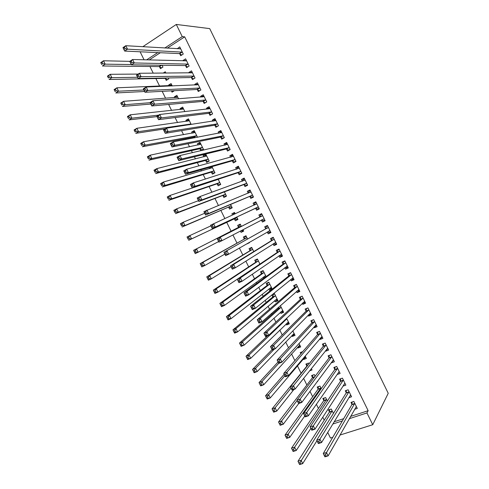 <?xml version="1.0" encoding="UTF-8"?>
<svg xmlns="http://www.w3.org/2000/svg" width="489" height="489" viewBox="0 0 489 489"><rect width="100%" height="100%" fill="white"/><g stroke="black" fill="none" stroke-linecap="round" stroke-linejoin="round"><path stroke-width="0.73" d="M149.934 66.492L153.234 73.179M155.875 78.546L159.61 86.119M162.183 91.339L165.6 98.283M168.644 104.457L171.59 110.435M175.099 117.562L177.568 122.574M181.547 130.649L183.546 134.701M185.496 138.662L185.893 139.463M187.99 143.723L189.518 146.816M191.401 150.649L192.403 152.678M194.426 156.786L195.478 158.919M197.305 162.623L198.907 165.875M200.857 169.83L201.437 171.009M203.198 174.585L205.404 179.06M209.084 186.535L211.896 192.232M214.971 198.473L218.375 205.386M220.845 210.404L224.854 218.528M226.719 222.318L231.12 231.248M232.935 234.94L236.982 243.143M239.396 248.045L242.837 255.026M245.851 261.144L248.687 266.896M252.293 274.225L254.531 278.761M256.267 282.287L256.811 283.388M258.736 287.294L260.368 290.607M262.165 294.256L263.174 296.297M265.166 300.344L266.199 302.447M268.058 306.218L269.525 309.195M271.591 313.382L272.025 314.268M273.944 318.162L275.875 322.08M279.824 330.093L282.214 334.947M285.698 342.013L288.547 347.801M291.566 353.926L294.879 360.644M297.428 365.821L301.077 373.223M303.608 378.37L306.866 384.984M309.995 391.322L312.654 396.726M316.371 404.269L318.437 408.462M322.74 417.19L324.213 420.179M144.066 59.811L140.111 51.785M332.746 437.337L330.478 438.052L327.703 432.417M184.689 36.834L182.256 36.608L176.291 24.45L209.714 28.613L388.235 393.297L372.746 424.715L366.964 412.942L368.15 410.699L184.689 36.834L167.281 48.173M165.306 78.515L166.242 80.416L168.748 78.845L168.314 77.965M163.149 73.118L165.27 71.773L165.918 73.099M185.612 65.734L186.566 67.665L189.145 66.046L185.618 58.857L183.039 60.495L183.222 60.862M177.684 103.65L178.357 103.589M174.714 97.623L174.347 96.877L176.865 95.337L178.571 98.802M197.342 89.615L198.296 91.547L200.9 89.97L197.373 82.8L194.775 84.389L195.093 85.025M186.388 121.333L185.899 120.343L188.442 118.851L191.199 124.45M209.054 113.448L210.001 115.373L212.623 113.851L209.109 106.694L206.492 108.234L206.939 109.139M201.101 150.667L203.455 149.353L199.995 142.323L197.434 143.766L198.039 145.001M200.857 150.722L199.958 148.894M220.741 137.238L221.682 139.157L224.329 137.684L220.82 130.539L218.18 132.03L218.76 133.21M211.462 172.262L212.391 174.151L214.977 172.764L211.969 166.651M209.671 168.626L209.103 167.47M232.403 160.979L233.345 162.898L236.01 161.468L232.507 154.335L229.848 155.783L230.557 157.226M222.947 195.588L223.876 197.477L226.48 196.132L224.378 191.865M244.042 184.671L244.983 186.59L247.666 185.203L244.176 178.088L241.493 179.487L242.336 181.199M234.408 218.87L235.337 220.753L237.96 219.451L236.768 217.037M232.513 215.019L231.902 213.772L234.518 212.464L235.172 213.797M255.661 208.32L256.603 210.233L259.304 208.895L255.814 201.792L253.119 203.143L254.06 205.056M249.311 242.52L246.774 243.98L249.414 242.727L249.243 242.379M244.268 238.895L243.345 237.018L245.979 235.753L247.587 239.011M270.802 232.306L268.192 233.834L270.918 232.544L267.434 225.453L264.72 226.755L265.655 228.669M268.192 233.834L267.287 231.982M255.692 262.092L254.769 260.215L257.422 258.999L259.928 264.084L217.911 292.129L214.952 293.455L213.314 290.136L216.266 288.803L217.911 292.129L215.728 292.061L215.074 290.729L213.889 291.267L214.549 292.593L215.728 292.061M282.263 255.643L279.763 257.385L282.508 256.144L279.036 249.066L276.297 250.325L277.232 252.232M279.763 257.385L278.987 255.808M271.927 288.461L269.586 290.313L272.067 289.237M269.586 290.313L268.919 288.962M267.092 285.246L266.169 283.375L268.84 282.196L272.239 289.097M293.7 278.932L291.31 280.894L294.072 279.696L290.607 272.636L287.85 273.846L288.785 275.747M291.31 280.894L290.668 279.586M283.198 311.365L280.955 313.412L283.657 312.294L280.38 305.643M280.955 313.412L280.411 312.306M278.467 308.351L278.119 307.642M305.118 302.178L302.838 304.354L305.619 303.204L302.159 296.157L299.384 297.324L300.313 299.219M302.838 304.354L302.33 303.314M294.451 334.231L292.306 336.463L295.026 335.393L292.795 330.857M292.306 336.463L291.884 335.601M316.377 325.527L314.341 327.771L317.141 326.664L313.687 319.635L310.894 320.753L311.823 322.648M314.341 327.771L313.962 327M305.558 357.196L303.638 359.476L306.371 358.449L305.179 356.023M303.638 359.476L303.333 358.853M300.839 353.798L300.24 352.575L302.728 351.628M327.599 348.895L325.821 351.145L328.645 350.081L325.197 343.064L322.379 344.134L323.308 346.029M325.821 351.145L325.576 350.637M317.153 381.652L317.697 381.457L317.538 381.133M312.471 377.416L311.554 375.558L314.305 374.562L315.136 376.255M338.859 372.19L337.282 374.47L340.124 373.455L336.683 366.444L333.846 367.477L334.776 369.36M323.761 400.344L322.844 398.492L325.613 397.539L327.337 401.041M348.761 397.734L351.579 396.781L348.144 389.788L345.289 390.766L346.212 392.655M160.306 52.72L149.212 59.945M334.17 421.762L343.669 418.67M350.589 416.414L368.15 410.699M354.641 409.305L357.3 408.425L353.865 401.438L351.004 402.398L351.927 404.281M329.397 411.793L328.486 409.941L331.261 409.012L333.431 413.413M344.494 383.816L343.003 386.114L345.851 385.124L342.416 378.125L339.568 379.128L340.497 381.01M318.119 388.883L317.202 387.031L319.965 386.053L321.242 388.651M333.223 360.552L331.554 362.814L334.384 361.774L330.943 354.763L328.119 355.809L329.042 357.697M331.554 362.814L331.371 362.441M309.555 370.87L312.037 369.959L311.365 368.584M306.817 365.931L305.9 364.073L308.638 363.052L309.03 363.84M321.982 337.221L320.087 339.464L322.899 338.382L319.445 331.353L316.64 332.447L317.569 334.342M320.087 339.464L319.769 338.828M300.026 345.699L297.972 347.972L300.704 346.927L298.993 343.449M297.972 347.972L297.612 347.233M294.665 341.255L294.989 340.906M310.796 313.804L308.59 316.071L311.383 314.94L307.929 307.899L305.142 309.042L306.071 310.937M308.59 316.071L308.149 315.167M288.828 322.801L286.633 324.94L289.341 323.846L286.591 318.26M286.633 324.94L286.151 323.956M299.409 290.564L297.08 292.63L299.849 291.456L296.389 284.402L293.62 285.588L294.555 287.489M297.08 292.63L296.499 291.456M277.563 299.922L275.27 301.866L277.96 300.729L274.543 293.785L271.86 294.934L272.783 296.805M275.27 301.866L274.671 300.637M287.984 267.294L285.539 269.146L288.296 267.923L284.824 260.857L282.074 262.092L283.009 263.993M285.539 269.146L284.83 267.703M263.693 278.351L263.168 277.275M261.395 273.675L260.472 271.798L263.137 270.606L266.083 276.597M276.536 243.98L273.981 245.612L276.713 244.347L273.235 237.269L270.509 238.546L271.444 240.454M273.981 245.612L273.137 243.901M249.983 250.502L249.06 248.626L251.707 247.379L253.76 251.554M265.062 220.625L262.397 222.037L265.111 220.722L261.627 213.632L258.919 214.958L259.861 216.865M262.397 222.037L261.462 220.129M243.644 231.004L241.059 232.373L243.687 231.095L242.99 229.683M241.059 232.373L240.399 231.04M238.553 227.281L237.623 225.398L240.252 224.115L241.407 226.456M249.855 196.505L250.796 198.418L253.491 197.055L249.995 189.946L247.312 191.321L248.216 193.167M228.681 207.232L229.61 209.121L232.22 207.801L230.576 204.457M226.193 202.183L228.913 201.071M238.229 172.831L239.17 174.75L241.841 173.338L238.345 166.217L235.674 167.641L236.45 169.218M217.208 183.931L218.137 185.82L220.728 184.457L218.18 179.267M226.572 149.114L227.519 151.034L230.172 149.579L226.67 142.44L224.017 143.913L224.665 145.221M205.71 160.581L206.645 162.476L209.219 161.064L205.759 154.041L203.192 155.465L203.858 156.816M214.897 125.349L215.845 127.274L218.479 125.771L214.964 118.619L212.336 120.135L212.849 121.18M194.506 137.825L194.194 137.195M192.22 133.173L191.67 132.061L194.219 130.594L197.501 137.256M203.204 101.535L204.151 103.466L206.761 101.914L203.247 94.75L200.637 96.315L201.016 97.091M180.551 109.487L180.123 108.613L182.654 107.097L184.885 111.633M191.48 77.678L192.434 79.615L195.025 78.014L191.499 70.838L188.913 72.445L189.157 72.953M171.376 90.85L172.03 92.177L174.457 90.685M168.87 85.746L168.558 85.123L171.071 83.558L172.25 85.96M179.738 53.778L180.692 55.709L183.265 54.065L179.732 46.871L177.275 48.766M159.512 66.742L160.447 68.649L162.947 67.054L162.055 65.245M159.09 60.214L159.585 60.226M182.256 36.608L164.769 48.026M157.758 52.604L146.614 59.878M176.291 24.45L142.8 46.724M332.789 424.03L342.349 420.931M349.305 418.676L366.964 412.942M339.989 435.051L372.746 424.715M255.869 201.908L253.119 203.143M234.567 212.562L231.902 213.772M250.117 190.19L247.312 191.321M228.883 201.022L226.169 202.134M244.359 178.467L241.493 179.487M238.595 166.731L235.674 167.641M232.825 154.982L229.848 155.783M227.049 143.222L224.017 143.913M206.107 154.744L203.192 155.465M221.272 131.455L218.18 132.03M200.398 143.149L197.434 143.766M215.484 119.671L212.336 120.135M194.689 131.541L191.67 132.061M209.647 107.886L206.492 108.234M188.968 119.921L185.899 120.343M203.681 96.088L200.637 96.315M183.241 108.295L180.123 108.613M197.739 84.273L194.775 84.389M177.434 96.657L174.347 96.877M191.81 72.433L188.913 72.445M171.572 85.007L168.558 85.123M185.887 60.575L183.039 60.495M179.97 48.698L177.165 48.533M355.98 406.946L356.487 406.781M325.478 454.77L324.183 455.167L324.843 456.5L326.139 456.109L325.478 454.77L326.493 452.539L328.137 455.876L324.91 456.854L323.272 453.529L326.493 452.539L354.794 403.327M356.371 406.542L328.137 455.876L326.139 456.109M324.183 455.167L323.272 453.529L351.835 404.715L352.123 402.025M324.843 456.5L324.91 456.854M300.698 463.847L300.05 462.533L298.797 462.912L299.445 464.226L302.709 463.603L299.592 464.55L297.972 461.28L301.09 460.326L302.709 463.603L316.951 440.723M329.672 409.544L329.311 412.196L297.972 461.28L298.797 462.912M332.178 410.87L300.05 462.533M299.592 464.55L299.445 464.226M350.173 395.412L350.796 395.198M318.883 441.408L317.593 441.811L318.253 443.15L319.543 442.747L318.883 441.408L319.91 439.195L321.56 442.533L318.345 443.547L316.701 440.216L319.91 439.195L349.073 391.677M350.65 394.892L321.56 442.533L319.543 442.747M317.593 441.811L316.701 440.216L346.12 393.077L346.438 390.375M318.253 443.15L318.345 443.547M344.342 383.865L345.106 383.602M312.282 428.028L310.998 428.45L311.658 429.782L312.942 429.366L312.282 428.028L313.321 425.84L314.971 429.183L311.768 430.222L310.124 426.891L313.321 425.84L343.345 380.014M344.928 383.235L314.971 429.183L312.942 429.366M310.998 428.45L310.124 426.891L340.399 381.426L340.747 378.712M311.658 429.782L311.768 430.222M294.201 450.717L293.553 449.403L292.312 449.794L292.96 451.109L296.23 450.497L293.125 451.475L291.505 448.205L294.604 447.221L296.23 450.497L310.857 428.376M324.06 398.07L323.645 400.772L291.505 448.205L292.312 449.794M326.53 399.397L294.604 447.221L293.553 449.403M293.125 451.475L292.96 451.109M287.703 437.576L287.055 436.261L285.814 436.665L286.462 437.979L289.739 437.38L286.646 438.382L285.026 435.112L288.119 434.098L289.739 437.38L304.751 416.011M318.449 386.591L317.997 389.305L285.026 435.112L285.814 436.665M320.876 387.911L288.119 434.098L287.055 436.261M286.646 438.382L286.462 437.979M338.486 372.325L339.403 371.995M305.674 414.635L304.396 415.063L305.057 416.402L306.334 415.974L305.674 414.635L306.725 412.471L308.376 415.815L305.185 416.885L303.541 413.547L306.725 412.471L337.612 368.339M339.195 371.567L308.376 415.815L306.334 415.974M304.396 415.063L303.541 413.547L334.665 369.77L335.057 367.037M305.057 416.402L305.185 416.885M332.606 360.778L333.7 360.375M299.06 401.224L297.789 401.671L298.449 403.009L299.72 402.569L299.06 401.224L300.124 399.085L301.774 402.429L298.596 403.529L296.951 400.191L300.124 399.085L331.872 356.652M333.455 359.88L301.774 402.429L299.72 402.569M297.789 401.671L296.951 400.191L328.932 358.095L329.36 355.35M298.449 403.009L298.596 403.529M281.193 424.421L280.545 423.101L279.311 423.523L279.965 424.837L283.247 424.25L280.166 425.283L278.547 422.001L281.621 420.962L283.247 424.25L298.761 403.474M312.832 375.094L312.349 377.82L278.547 422.001L279.311 423.523M297.116 400.534L281.621 420.962L280.545 423.101M280.166 425.283L279.965 424.837M274.684 411.249L274.029 409.935L272.801 410.363L273.455 411.677L276.743 411.102L273.675 412.166L272.055 408.883L275.118 407.814L276.743 411.102L293.938 389.47M307.214 363.584L306.689 366.328L272.055 408.883L272.801 410.363M291.004 388.138L275.118 407.814L274.029 409.935M273.675 412.166L273.455 411.677M326.689 349.238L327.991 348.749M292.434 387.801L291.169 388.254L291.829 389.599L293.1 389.146L292.434 387.801L293.51 385.68L295.167 389.03L292 390.161L290.35 386.817L293.51 385.68L326.126 344.959M327.716 348.186L295.167 389.03L293.1 389.146M291.169 388.254L290.35 386.817L323.192 346.414L323.657 343.651M291.829 389.599L292 390.161M305.729 357.135L304.378 357.618M268.161 398.064L267.507 396.744L266.285 397.184L266.939 398.504L270.234 397.942L267.177 399.03L265.558 395.748L268.608 394.647L270.234 397.942L305.454 356.585M284.164 374.281L265.558 395.748L266.285 397.184M301.591 352.062L301.389 353.168M284.879 375.735L268.608 394.647L267.507 396.744M267.177 399.03L266.939 398.504M320.76 337.661L322.269 337.11M285.802 374.36L284.543 374.831L285.203 376.175L286.468 375.705L285.802 374.36L286.89 372.263L288.547 375.619L285.399 376.781L283.742 373.431L286.89 372.263L320.374 333.247M321.964 336.487L288.547 375.619L286.468 375.705M284.543 374.831L283.742 373.431L317.447 334.721L317.954 331.933M285.203 376.175L285.399 376.781M300.087 345.674L298.577 346.163M261.633 384.867L260.979 383.547L259.757 383.993L260.411 385.314L263.718 384.764L260.68 385.882L259.048 382.594L262.092 381.469L263.718 384.764L299.781 345.057M278.094 361.988L259.048 382.594L259.757 383.993M278.748 363.315L262.092 381.469L260.979 383.547M260.68 385.882L260.411 385.314M314.867 326.004L316.548 325.454M279.164 360.906L277.911 361.389L278.571 362.734L279.83 362.257L279.164 360.906L280.264 358.834L281.921 362.19L278.785 363.382L277.129 360.032L280.264 358.834L314.623 321.53M316.212 324.769L281.921 362.19L279.83 362.257M277.911 361.389L277.129 360.032L311.701 323.015L312.245 320.209M278.571 362.734L278.785 363.382M294.439 334.201L292.77 334.684M255.093 371.652L254.445 370.332L253.229 370.79L253.883 372.111L257.196 371.573L254.164 372.722L252.538 369.433L255.564 368.272L257.196 371.573L294.103 333.522M272.025 349.684L252.538 369.433L253.229 370.79M274.341 349.122L255.564 368.272L254.445 370.332M254.164 372.722L253.883 372.111M308.969 314.329L310.821 313.797M306.646 308.425L307.954 307.96M272.52 347.441L271.267 347.93L271.933 349.28L273.186 348.785L272.52 347.441L273.632 345.387L275.295 348.749L272.165 349.971L270.509 346.615L273.632 345.387L308.859 309.8M310.454 313.039L275.295 348.749L273.186 348.785M271.267 347.93L270.509 346.615L305.943 311.297L306.524 308.547M271.933 349.28L272.165 349.971M288.785 322.722L286.945 323.186M248.553 358.425L247.899 357.098L246.688 357.575L247.342 358.895L250.668 358.37L247.648 359.549L246.016 356.249L249.035 355.063L250.668 358.37L288.424 321.976M267.752 335.656L246.016 356.249L246.688 357.575M286.854 318.785L249.035 355.063L247.899 357.098M247.648 359.549L247.342 358.895M303.058 302.624L305.087 302.123M301.09 296.603L302.22 296.279M265.869 333.956L264.622 334.458L265.289 335.809L266.536 335.307L265.869 333.956L266.994 331.927L268.65 335.289L265.539 336.542L263.883 333.186L266.994 331.927L303.094 298.058M304.69 301.303L268.65 335.289L266.536 335.307M264.622 334.458L263.883 333.186L300.179 299.568L300.79 296.878M265.289 335.809L265.539 336.542M283.131 311.23L281.114 311.67M242 345.179L241.346 343.853L240.142 344.342L240.796 345.668L244.127 345.148L241.126 346.359L239.494 343.058L242.495 341.842L244.127 345.148L282.734 310.423M278.779 307.055L278.314 308.706L239.494 343.058L240.142 344.342M281.163 307.226L242.495 341.842L241.346 343.853M241.126 346.359L240.796 345.668M297.129 290.9L299.347 290.435M295.594 284.739L295.056 285.203L296.481 284.592M259.207 320.46L257.966 320.973L258.632 322.324L259.873 321.811L259.207 320.46L260.344 318.449L262.006 321.817L258.907 323.101L257.251 319.739L260.344 318.449L297.318 286.303M298.913 289.555L262.006 321.817L259.873 321.811M257.966 320.973L257.251 319.739L294.415 287.825L295.056 285.203M258.632 322.324L258.907 323.101M273.95 294.036L273.375 294.512L272.624 297.147L232.96 329.849L235.949 328.602L237.587 331.915L277.043 298.852M274.635 293.968L273.375 294.512M277.471 299.726L275.276 300.13M235.447 331.921L237.587 331.915L234.592 333.156L232.96 329.849L234.243 332.422L235.447 331.921L234.787 330.595L233.589 331.096M275.466 295.656L235.949 328.602L234.787 330.595M234.592 333.156L234.243 332.422M291.193 279.158L292.184 279.353L293.608 278.742M290.197 272.813L289.311 273.51L290.729 272.886M252.538 306.945L251.303 307.471L251.969 308.822L253.204 308.296L252.538 306.945L253.687 304.959L255.356 308.333L252.269 309.641L250.606 306.279L253.687 304.959L291.542 274.543M293.137 277.789L255.356 308.333L253.204 308.296M251.303 307.471L250.606 306.279L288.638 276.077L289.311 273.51M251.969 308.822L252.269 309.641M268.65 282.281L267.709 283.003L266.927 285.576L226.419 316.627L229.396 315.35L231.034 318.669L271.34 287.275M268.962 282.446L267.709 283.003M271.798 288.21L270.539 288.754L269.421 288.571M228.883 318.651L231.034 318.669L228.051 319.934L226.419 316.627L227.685 319.158L228.883 318.651L228.222 317.324L227.03 317.832M269.763 284.072L229.396 315.35L228.222 317.324M228.051 319.934L227.685 319.158M285.252 267.391L286.438 267.66L287.856 267.031M284.836 260.888L283.565 261.811L284.977 261.175M245.863 293.412L244.634 293.956L245.301 295.307L246.535 294.769L245.863 293.412L247.024 291.45L248.693 294.83L245.619 296.169L243.956 292.801L247.024 291.45L285.759 262.764M287.361 266.016L248.693 294.83L246.535 294.769M244.634 293.956L243.956 292.801L282.862 264.317L283.565 261.811M245.301 295.307L245.619 296.169M263.174 270.68L262.037 271.481L261.23 273.999L219.867 303.388L222.831 302.086L224.475 305.405L265.637 275.686M263.29 270.918L262.037 271.481M265.723 276.866L264.873 277.239L263.559 276.988M222.312 305.362L224.475 305.405L221.505 306.701L219.867 303.388L221.12 305.882L222.312 305.362L221.651 304.036L220.466 304.555M264.06 272.483L222.831 302.086L221.651 304.036M221.505 306.701L221.12 305.882M279.292 255.6L280.692 255.955L282.098 255.313M279.115 249.231L277.813 250.093L279.219 249.451M239.182 279.867L237.954 280.423L238.626 281.774L239.848 281.224L239.182 279.867L240.356 277.929L242.024 281.309L238.962 282.685L237.299 279.311L240.356 277.929L279.971 250.979M281.572 254.231L242.024 281.309L239.848 281.224M237.954 280.423L237.299 279.311L277.08 252.538L277.813 250.093M238.626 281.774L238.962 282.685M257.52 259.194L256.358 259.946L255.521 262.404L213.314 290.136L213.889 291.267M257.605 259.372L256.358 259.946M258.345 260.875L216.266 288.803L215.074 290.729M214.952 293.455L214.549 292.593M273.32 243.785L274.934 244.237L276.34 243.583M273.382 237.562L272.055 238.369L273.455 237.715M232.489 266.309L231.273 266.872L231.939 268.229L233.161 267.666L232.489 266.309L233.675 264.39L235.35 267.776L232.299 269.182L230.631 265.802L233.675 264.39L274.176 239.176M275.778 242.44L235.35 267.776L233.161 267.666M231.273 266.872L230.631 265.802L271.285 240.753L272.055 238.369M231.939 268.229L232.299 269.182M251.859 247.697L250.674 248.406L249.806 250.802L206.749 276.872L209.689 275.509L211.334 278.834L231.04 266.627M251.921 247.819L250.674 248.406M209.145 278.748L211.334 278.834L208.393 280.191L206.749 276.872L207.966 279.292L209.145 278.748L208.485 277.416L207.305 277.96M252.63 249.262L209.689 275.509L208.485 277.416M208.393 280.191L207.966 279.292M267.342 231.951L269.17 232.507L270.57 231.841M267.648 225.881L266.291 226.639L267.685 225.967M225.796 252.734L224.579 253.314L225.246 254.671L226.462 254.091L225.796 252.734L226.994 250.839L228.663 254.231L225.631 255.661L223.962 252.281L268.375 227.367M269.977 230.631L228.663 254.231L226.462 254.091M224.579 253.314L223.962 252.281L265.49 228.956L266.291 226.639M225.246 254.671L225.631 255.661M246.193 236.187L244.989 236.853L244.09 239.188L200.184 263.589L203.106 262.202L204.757 265.527L224.854 254.097M246.23 236.254L244.989 236.853M202.55 265.417L204.757 265.527L201.823 266.915L200.184 263.589L201.376 265.973L202.55 265.417L201.89 264.084L200.716 264.641M246.908 237.636L203.106 262.202L201.89 264.084M201.823 266.915L201.376 265.973M264.176 218.809L261.358 220.093L263.406 220.765L264.8 220.087M261.902 214.194L260.521 214.891L261.915 214.206M219.09 239.145L217.88 239.732L218.546 241.095L219.757 240.502L219.09 239.145L220.301 237.269L221.975 240.667L218.95 242.128L217.281 238.742L262.569 215.545M217.88 239.732L217.281 238.742L262.532 215.661L259.824 216.975L260.521 214.891M264.072 218.779L221.975 240.667L219.757 240.502M218.546 241.095L218.95 242.128M240.527 224.671L239.298 225.288L238.369 227.568L193.607 250.295L196.517 248.877L198.167 252.208L218.662 241.548M240.533 224.683L239.298 225.288M243.381 230.472L242.141 231.071L240.979 230.735M195.948 252.073L198.167 252.208L195.252 253.62L193.607 250.295L194.781 252.636L195.948 252.073L195.288 250.735L194.121 251.303M241.181 225.997L196.517 248.877L195.288 250.735M241.138 226.101L238.51 227.385L241.138 226.114M195.252 253.62L194.781 252.636M259.029 208.345L257.63 209.011L259.023 208.326M254.023 205.154L254.745 203.131L256.132 202.44M257.63 209.011L255.337 208.283L212.269 228.583L210.594 225.191L256.756 203.711M212.373 225.539L213.601 223.687L215.276 227.085L212.269 228.583L211.841 227.501L213.045 226.902L212.373 225.539L211.169 226.144L211.841 227.501M258.363 206.981L215.276 227.085L213.045 226.902M210.594 225.191L211.169 226.144M234.83 213.094L233.595 213.711L233.204 214.702M237.678 218.889L236.45 219.5L237.691 218.907M210.918 225.851L189.921 235.533L191.572 238.87L188.668 240.313L234.072 218.84L236.45 219.5M188.179 239.292L187.018 236.988L189.921 235.533L188.681 237.373L187.519 237.954L188.179 239.292L189.341 238.711L188.681 237.373M189.341 238.711L191.572 238.87L237.031 217.568M187.519 237.954L187.018 236.988M253.284 196.633L251.853 197.25L253.241 196.547M248.29 193.137L248.962 191.364L250.344 190.655M251.853 197.25L249.524 196.456L205.576 215.019L203.901 211.627L250.943 191.865M205.655 211.92L206.89 210.093L208.571 213.491L205.576 215.019L205.129 213.895L206.327 213.283L205.655 211.92L204.457 212.532L205.129 213.895M252.55 195.142L208.571 213.491L206.327 213.283M203.901 211.627L204.457 212.532M231.975 207.299L230.747 207.917L232.012 207.373M204.714 213.277L183.32 222.177L184.97 225.521L182.079 226.994L228.339 207.195L230.747 207.917M181.566 225.924L180.429 223.662L183.32 222.177L182.061 223.999L180.906 224.592L181.566 225.924L182.727 225.337L182.061 223.999M182.727 225.337L184.97 225.521L231.291 205.912M180.906 224.592L180.429 223.662M247.526 184.915L246.071 185.472L247.452 184.763M242.55 181.119L243.174 179.579L244.555 178.864M246.071 185.472L243.705 184.616L198.87 201.444L197.195 198.045L200.178 196.48L245.117 180.007M198.925 198.283L200.178 196.48L201.853 199.885L198.87 201.444L198.406 200.27L199.598 199.646L198.925 198.283L197.733 198.907L198.406 200.27M246.725 183.283L201.853 199.885L199.598 199.646M197.195 198.045L197.733 198.907M226.266 195.692L225.038 196.327L226.328 195.826M198.503 200.686L176.706 208.809L178.363 212.153L175.478 213.656L222.599 195.539L225.038 196.327M174.952 212.55L173.833 210.325L176.706 208.809L175.441 210.606L174.286 211.211L174.952 212.55L176.101 211.945L175.441 210.606M176.101 211.945L178.363 212.153L225.551 194.243M174.286 211.211L173.833 210.325M241.768 173.185L240.282 173.687L241.658 172.959M236.817 169.102L237.385 167.788L238.754 167.061M240.282 173.687L237.886 172.764L192.165 187.849L190.484 184.445L193.455 182.849L239.286 168.143M192.189 184.634L193.455 182.849L195.135 186.26L192.165 187.849L191.676 186.633L192.868 185.997L192.189 184.634L191.003 185.27L191.676 186.633M240.9 171.419L195.135 186.26L192.868 185.997M190.484 184.445L191.003 185.27M220.545 184.078L219.329 184.72L220.637 184.267M218.21 179.335L170.086 195.429L171.743 198.772L168.876 200.307L216.853 183.876L219.329 184.72M168.326 199.157L167.226 196.969L170.086 195.429L168.809 197.201L167.66 197.819L168.326 199.157L169.475 198.54L168.809 197.201M215.961 179.995L215.814 180.307M169.475 198.54L171.743 198.772L219.799 182.562M167.66 197.819L167.226 196.969M235.998 161.443L234.488 161.89L235.857 161.15M231.077 157.085L231.584 155.985L232.953 155.239M234.488 161.89L232.055 160.899L185.447 174.237L183.766 170.832L186.725 169.206L233.455 156.26M185.447 170.967L186.725 169.206L188.406 172.617L185.447 174.237L184.94 172.984L186.126 172.33L185.447 170.967L184.267 171.615L184.94 172.984M235.068 159.542L188.406 172.617L186.126 172.33M183.766 170.832L184.267 171.615M211.914 166.663L210.747 167.299L210.154 168.485M214.824 172.452L213.607 173.106L214.946 172.696M212.452 167.641L163.46 182.03L165.117 185.38L162.262 186.945L211.101 172.195L213.607 173.106M161.694 185.747L160.612 183.601L163.46 182.03L162.171 183.778L161.028 184.408L161.694 185.747L162.837 185.123L162.171 183.778M162.837 185.123L165.117 185.38L214.048 170.869M161.028 184.408L160.612 183.601M229.744 149.811L228.687 150.08L230.05 149.328M225.337 145.068L225.784 144.169L227.147 143.411M228.687 150.08L226.224 149.023L178.723 160.612L177.042 157.207L179.983 155.545L227.611 144.365M178.699 157.281L179.983 155.545L181.67 158.962L178.723 160.612L178.192 159.316L179.371 158.65L178.699 157.281L177.519 157.947L178.192 159.316M229.225 147.654L181.67 158.962L179.371 158.65M177.042 157.207L177.519 157.947M206.23 154.995L205.025 155.667L204.494 156.657M209.096 160.82L207.886 161.48L208.999 161.187M206.694 155.936L156.828 168.613L158.485 171.969L155.649 173.564L205.349 160.508L207.886 161.48M155.05 172.33L153.992 170.215L156.828 168.613L155.526 170.343L154.39 170.985L155.05 172.33L156.193 171.688L155.526 170.343M156.193 171.688L158.485 171.969L208.283 159.169M154.39 170.985L153.992 170.215M223.552 138.118L222.88 138.259L224.237 137.495M219.604 133.045L221.328 131.578M222.88 138.259L220.38 137.14L171.994 146.975L170.313 143.564L173.24 141.871L221.768 132.464M171.939 143.583L173.24 141.871L174.928 145.294L171.994 146.975L171.443 145.63L172.617 144.958L171.939 143.583L170.765 144.261L171.443 145.63M223.381 135.753L174.928 145.294L172.617 144.958M170.313 143.564L170.765 144.261M217.446 126.358L218.418 125.649M213.864 121.027L215.508 119.726M217.067 126.425L214.537 125.239L165.258 133.32L163.571 129.903L166.486 128.185L215.918 120.551M165.172 129.872L166.486 128.185L168.173 131.608L165.258 133.32L164.683 131.932L165.85 131.241L165.172 129.872L164.004 130.563L164.683 131.932M217.532 123.845L168.173 131.608L165.85 131.241M163.571 129.903L164.004 130.563M211.407 114.56L212.599 113.796M208.125 109.004L209.683 107.861M211.248 114.579L208.687 113.332L158.509 119.652L156.822 116.229L159.726 114.475L210.056 108.625M158.399 116.144L159.726 114.475L161.413 117.904L158.509 119.652L157.916 118.216L159.078 117.519L158.399 116.144L157.238 116.847L157.916 118.216M211.676 111.92L161.413 117.904L159.078 117.519M156.822 116.229L157.238 116.847M202.385 96.987L203.852 95.991M205.411 102.714L202.831 101.406L151.761 105.966L150.068 102.543L152.953 100.758L204.194 96.681M151.621 102.397L152.953 100.758L154.646 104.188L151.761 105.966L151.138 104.487L152.299 103.772L151.621 102.397L150.459 103.112L151.138 104.487M205.814 99.982L154.646 104.188L152.299 103.772M150.068 102.543L150.459 103.112M196.645 84.964L198.014 84.102M199.512 90.807L196.969 89.475L144.995 92.262L143.308 88.833L146.18 87.018L198.326 84.731M144.83 88.637L146.18 87.018L147.874 90.453L144.995 92.262L144.359 90.74L145.508 90.019L144.83 88.637L143.68 89.365L144.359 90.74M199.946 88.038L147.874 90.453L145.508 90.019M143.308 88.833L143.68 89.365M190.991 72.94L192.171 72.207M193.607 78.888L191.101 77.531L138.228 78.546L136.535 75.117L139.396 73.271L192.452 72.769M138.032 74.866L139.396 73.271L141.089 76.706L138.228 78.546L137.568 76.981L138.711 76.241L138.032 74.866L136.889 75.606L137.568 76.981M194.072 76.076L141.089 76.706L138.711 76.241M136.535 75.117L136.889 75.606M185.337 60.923L186.321 60.3M187.697 66.956L185.227 65.575L131.455 64.817L129.756 61.382L132.605 59.499L186.572 60.801M131.229 61.076L132.605 59.499L134.304 62.947L131.455 64.817L130.771 63.203L131.908 62.451L131.229 61.076L130.086 61.828L130.771 63.203M188.198 64.108L134.304 62.947L131.908 62.451M129.756 61.382L130.086 61.828M200.496 143.344L198.834 144.836M203.363 149.169L202.159 149.848L202.862 149.683M200.924 144.218L150.19 155.184L151.847 158.546L149.023 160.166L199.585 148.809L202.159 149.848M148.405 158.888L147.36 156.816L150.19 155.184L148.87 156.89L147.739 157.544L148.405 158.888L149.536 158.24L148.87 156.89M149.536 158.24L151.847 158.546L202.519 147.458M147.739 157.544L147.36 156.816M194.756 131.675L193.173 133.008M195.154 132.488L143.54 141.743L145.202 145.105L142.385 146.761L193.821 137.097L195.27 137.678M141.749 145.441L140.728 143.405L143.54 141.743L141.083 144.09L141.749 145.441L142.88 144.775L142.213 143.424M142.88 144.775L145.202 145.105L196.749 135.734M141.083 144.09L140.728 143.405M189.005 120.001L187.513 121.18M189.377 120.752L136.883 128.283L138.546 131.651L135.746 133.338L165.404 128.821M135.086 131.969L134.084 129.976L136.883 128.283L134.42 130.624L135.086 131.969L136.211 131.297L135.545 129.946M136.211 131.297L138.546 131.651L190.973 123.998M134.42 130.624L134.084 129.976M183.253 108.313L181.847 109.347M183.589 108.998L130.221 114.811L131.889 118.179L129.096 119.897L157.012 116.608M128.418 118.491L127.433 116.535L130.221 114.811L127.751 117.14L128.418 118.491L129.536 117.8L128.87 116.449M129.536 117.8L131.889 118.179L158.662 115.117M127.751 117.14L127.433 116.535M177.495 96.62L176.187 97.519M177.8 97.238L123.552 101.321L125.221 104.695L122.446 106.443L150.814 104.053M121.743 104.994L120.777 103.075L123.552 101.321L121.076 103.644L121.743 104.994L122.855 104.291L122.189 102.941M122.855 104.291L125.221 104.695L150.141 102.69M121.076 103.644L120.777 103.075M171.731 84.909L170.52 85.685M172.122 90.807L173.271 91.412M172.006 85.465L116.871 87.818L118.546 91.198L115.783 92.971L144.616 91.486M115.062 91.48L114.114 89.603L116.871 87.818L114.389 90.129L115.062 91.48L116.168 90.771L115.496 89.414M116.168 90.771L118.546 91.198L143.876 89.988M114.389 90.129L114.114 89.603M138.155 74.071L110.19 74.304L111.859 77.684L109.108 79.487L164.903 78.368L167.44 79.664M108.369 77.953L107.439 76.119L110.19 74.304L107.696 76.602L108.369 77.953L109.469 77.231L108.796 75.874M109.469 77.231L111.859 77.684L137.598 77.268M107.696 76.602L107.439 76.119M179.652 48.906L180.472 48.374M181.786 55.012L179.347 53.601L124.671 51.07L122.971 47.629L125.801 45.715L180.685 48.814M124.414 47.268L125.801 45.715L127.507 49.163L124.671 51.07L123.962 49.413L125.098 48.649L124.414 47.268L123.283 48.032L123.962 49.413M182.311 52.127L127.507 49.163L125.098 48.649M122.971 47.629L123.283 48.032M129.793 61.357L103.497 60.77L105.172 64.157L102.433 65.991L159.108 66.59L161.608 67.91M101.669 64.414L100.765 62.616L103.497 60.77L100.997 63.057L101.669 64.414L102.763 63.674L102.097 62.317M102.763 63.674L105.172 64.157L131.315 64.542M100.997 63.057L100.765 62.616M354.702 403.761L351.835 404.715M354.782 403.474L351.915 404.427M329.378 411.946L332.159 411.017M329.286 412.233L332.068 411.304M348.975 392.099L346.12 393.077M349.054 391.817L346.2 392.795M343.241 380.43L340.399 381.426M343.327 380.155L340.478 381.157M323.742 400.491L326.511 399.544M323.645 400.772L326.42 399.825M318.094 389.03L320.857 388.058M317.997 389.305L320.76 388.333M337.508 368.743L334.665 369.77M337.593 368.48L334.757 369.501M331.762 357.049L328.932 358.095M331.854 356.793L329.024 357.838M312.447 377.557L314.794 376.707M312.349 377.82L314.549 377.025M306.792 366.072L307.398 365.845M306.689 366.328L307.141 366.163M326.016 345.344L323.192 346.414M326.108 345.093L323.29 346.163M320.258 333.626L317.447 334.721M320.356 333.382L317.55 334.476M314.5 321.896L311.701 323.015M314.598 321.658L311.799 322.777M308.73 310.16L305.943 311.297M308.834 309.928L306.047 311.065M285.203 319.574L286.823 318.914M284.861 319.898L286.707 319.146M302.96 298.406L300.179 299.568M303.07 298.18L300.289 299.341M278.437 308.48L281.132 307.349M278.314 308.706L281.016 307.581M297.184 286.646L294.415 287.825M297.294 286.426L294.525 287.611M272.752 296.927L275.435 295.778M272.624 297.147L275.313 295.998M293.045 277.77L292.728 277.911M291.401 274.867L288.638 276.077M291.517 274.659L288.754 275.869M267.055 285.362L269.732 284.195M266.927 285.576L269.61 284.409M270.912 287.404L271.242 287.257M287.263 265.998L286.878 266.163M285.613 263.082L282.862 264.317M285.729 262.88L282.978 264.109M261.358 273.791L264.023 272.599M261.23 273.999L263.895 272.801M265.13 275.845L265.533 275.668M281.475 254.207L280.986 254.433M279.818 251.285L277.08 252.538M279.94 251.089L277.202 252.342M255.655 262.208L258.314 260.992M255.521 262.404L258.18 261.187M259.311 264.298L259.824 264.06M275.68 242.41L275.007 242.721M274.017 239.476L271.285 240.753M274.146 239.286L271.413 240.564M249.946 250.612L252.593 249.372M249.806 250.802L252.458 249.567M269.879 230.6L268.785 231.12M268.21 227.654L265.49 228.956M268.345 227.477L265.625 228.773M244.231 239.005L246.872 237.746M244.09 239.188L246.731 237.929M262.404 215.826L259.69 217.147M238.369 227.568L240.998 226.279M258.259 206.945L255.558 208.283M258.039 206.945L255.337 208.283M256.719 203.815L254.139 205.105M234.072 218.84L236.694 217.538M234.298 218.834L236.921 217.532M252.44 195.099L249.751 196.462M252.22 195.093L249.524 196.456M250.9 191.963L249.873 192.489M228.339 207.195L230.949 205.869M228.571 207.195L231.181 205.875M246.621 183.241L243.938 184.628M246.389 183.228L243.705 184.616M245.081 180.105L244.439 180.435M222.599 195.539L225.203 194.194M222.837 195.551L225.441 194.2M240.79 171.376L238.119 172.788M240.557 171.352L237.886 172.764M239.249 168.234L238.785 168.479M217.678 179.689L218.167 179.426M216.853 183.876L219.445 182.501M217.098 183.888L219.689 182.519M234.958 159.493L232.293 160.93M234.72 159.463L232.055 160.899M233.412 156.352L233.051 156.547M212.024 167.941L212.409 167.733M211.101 172.195L213.687 170.802M211.352 172.22L213.931 170.826M229.115 147.605L226.462 149.059M228.876 147.562L226.224 149.023M206.334 156.199L206.645 156.022M205.349 160.508L207.923 159.09M205.6 160.539L208.173 159.121M223.271 135.697L220.625 137.183M223.027 135.655L220.38 137.14M217.416 123.784L214.787 125.294M217.171 123.729L214.537 125.239M211.56 111.859L208.937 113.387M211.309 111.798L208.687 113.332M205.698 99.921L203.082 101.474M205.441 99.854L202.831 101.406M199.83 87.971L197.226 89.548M199.573 87.892L196.969 89.475M193.956 76.009L191.358 77.61M193.693 75.923L191.101 77.531M188.076 64.035L185.49 65.66M187.807 63.943L185.227 65.575M199.585 148.809L202.153 147.366M199.842 148.845L202.403 147.403M193.821 137.097L196.376 135.63M194.078 137.14L196.633 135.679M189.078 124.768L190.594 123.888M189.549 124.701L190.851 123.937M164.903 78.368L165.453 78.02M165.178 78.448L165.869 78.014M182.189 52.048L179.616 53.698M181.92 51.95L179.347 53.601M159.108 66.59L161.217 65.233M159.383 66.675L161.621 65.239M354.721 403.725L351.854 404.678M329.311 412.196L332.092 411.267M348.999 392.05L346.145 393.028M343.278 380.369L340.43 381.371M323.675 400.723L326.444 399.776M318.033 389.244L320.796 388.272M337.544 368.675L334.708 369.702M331.805 356.97L328.981 358.015M312.392 377.752L314.61 376.952M306.737 366.249L307.214 366.072M326.065 345.258L323.247 346.328M320.319 333.529L317.508 334.623M314.561 321.793L311.762 322.905M308.803 310.044L306.016 311.181M285.02 319.751L286.786 319.03M303.039 298.284L300.258 299.445M278.406 308.577L281.102 307.453M297.269 286.511L294.5 287.697M272.721 297.012L275.405 295.863M291.493 274.732L288.736 275.937M267.031 285.435L269.708 284.268M285.71 262.941L282.96 264.17M261.34 273.852L264.005 272.654M279.928 251.138L277.184 252.391M255.637 262.251L258.296 261.034M274.133 239.323L271.401 240.6M249.934 250.643L252.581 249.408M268.333 227.495L265.613 228.797M244.225 239.023L246.859 237.764"/></g></svg>
